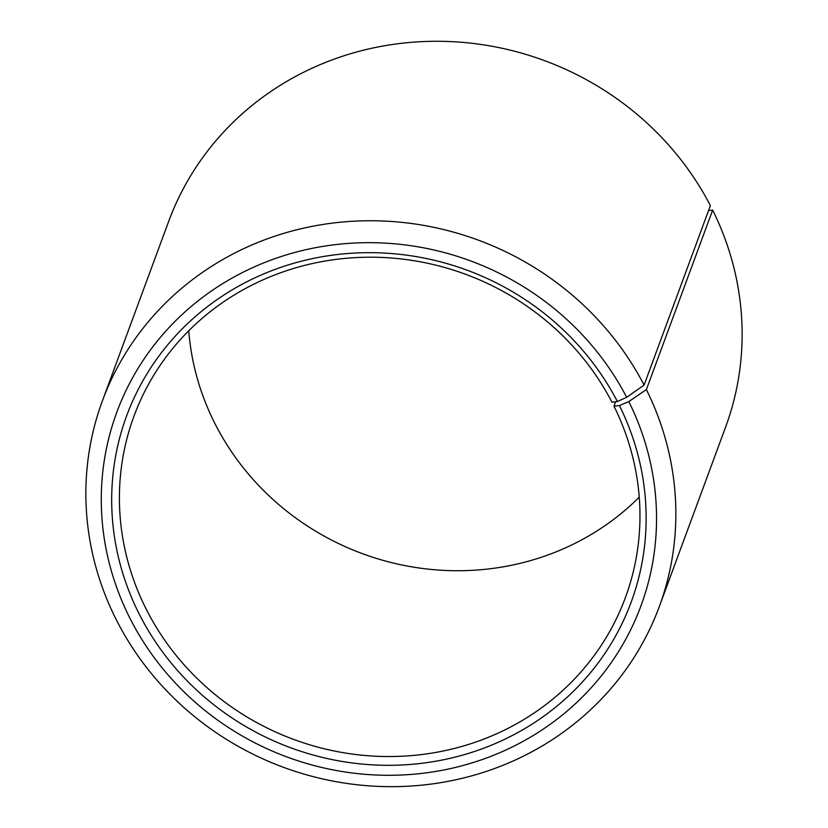 <?xml version="1.0" encoding="UTF-8"?>
<svg xmlns="http://www.w3.org/2000/svg" width="828" height="828" viewBox="0 0 828 828"><rect width="100%" height="100%" fill="white"/><g stroke="black" fill="none" stroke-linecap="round" stroke-linejoin="round"><path stroke-width="1.24" d="M615.608 401.735L613.972 406.165A261.927 247.955 20.3 0 1 625.388 597.619A261.927 247.955 20.3 0 1 394.583 756.481A261.927 247.955 20.3 0 1 145.407 607.576A261.927 247.955 20.3 0 1 133.981 416.132A261.927 247.955 20.3 0 1 362.529 257.322A261.927 247.955 20.3 0 1 611.954 402.201L617.367 401.518L626.661 397.326L644.091 385.072L710.383 205.592A296.848 281.013 20.3 0 0 427.693 41.4A296.848 281.013 20.3 0 0 168.674 221.386L102.393 400.866A296.848 281.013 20.3 0 1 361.412 220.879A296.848 281.013 20.3 0 1 644.091 385.072M639.247 497.152A261.927 247.955 20.3 0 1 214.028 421.762A261.927 247.955 20.3 0 1 188.753 330.776M613.972 406.165L619.437 405.596L628.814 401.57L646.378 389.574L712.66 210.095L708.561 210.529M712.66 210.095A296.848 281.013 20.3 0 1 725.607 427.072L659.326 606.551A296.848 281.013 20.3 0 1 397.74 786.6A296.848 281.013 20.3 0 1 115.34 617.843A296.848 281.013 20.3 0 1 102.393 400.866M646.378 389.574A296.848 281.013 20.3 0 1 659.326 606.551M628.814 401.57A279.388 264.484 20.3 0 1 499.874 752.673A279.388 264.484 20.3 0 1 129.013 616.405A279.388 264.484 20.3 0 1 255.769 266.243A279.388 264.484 20.3 0 1 626.661 397.326M619.437 405.596A268.914 254.558 20.3 0 1 495.341 743.534A268.914 254.558 20.3 0 1 138.379 612.378A268.914 254.558 20.3 0 1 260.385 275.351A268.914 254.558 20.3 0 1 617.367 401.518"/></g></svg>
